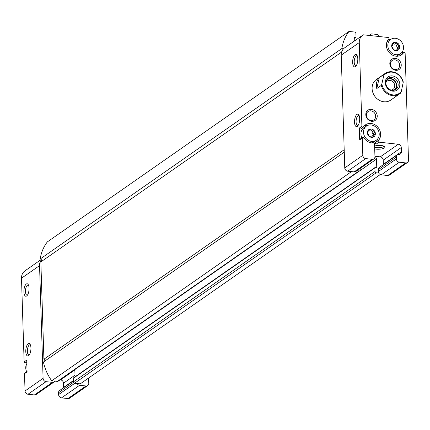 <?xml version="1.0" encoding="UTF-8"?>
<svg xmlns="http://www.w3.org/2000/svg" width="430" height="430" viewBox="0 0 430 430"><rect width="100%" height="100%" fill="white"/><g stroke="black" fill="none" stroke-linecap="round" stroke-linejoin="round"><path stroke-width="0.64" d="M369.171 129.376L367.822 132.08L368.22 131.956L367.381 132.547M372.267 129.795L370.499 131.042M371.912 130.08L369.252 129.328A4.386 3.795 -124.9 0 1 373.251 129.758L373.509 130.86L375.363 133.596L374.019 134.719L373.476 137.003L370.117 136.735M373.509 130.86L371.875 131.999L372.95 133.956L374.584 132.811M369.252 129.328A4.386 3.795 -124.9 0 0 367.37 132.736L369.483 136.568A4.386 3.795 -124.9 0 1 367.37 132.736L367.602 132.155M372.138 129.898L373.251 129.758A4.386 3.795 -124.9 0 1 375.363 133.596A4.386 3.795 -124.9 0 1 373.476 137.003A4.386 3.795 -124.9 0 1 369.483 136.568L370.252 136.681M374.992 134.273L374.637 134.44M373.724 134.74L372.95 133.956M393.482 42.699L392.133 45.403L392.531 45.279L391.692 45.87M396.578 43.118L394.81 44.365M396.223 43.403L393.563 42.651A4.386 3.795 -124.9 0 1 397.562 43.081L397.82 44.182L399.674 46.918L398.331 48.042L397.788 50.326L394.428 50.057M397.82 44.182L396.186 45.322L397.261 47.278L398.895 46.134M393.563 42.651A4.386 3.795 -124.9 0 0 391.676 46.058L393.794 49.891A4.386 3.795 -124.9 0 1 391.676 46.058L391.913 45.478M396.449 43.22L397.562 43.081A4.386 3.795 -124.9 0 1 399.674 46.918A4.386 3.795 -124.9 0 1 397.788 50.326A4.386 3.795 -124.9 0 1 393.794 49.891L394.563 50.004M399.303 47.596L398.949 47.762M398.035 48.058L397.261 47.278M27.063 371.466L24.822 373.03A0.941 0.812 55.1 0 0 24.499 373.708L25.042 390.961A3.134 2.714 55.1 0 0 27.993 394.251L34.416 394.944A3.134 2.714 55.1 0 0 36.115 394.53L54.164 381.937A3.134 2.714 55.1 0 0 54.889 381.125L57.416 381.399A1.252 1.086 55.1 0 0 58.098 381.233L359.77 170.769A1.252 1.086 55.1 0 0 360.195 169.866L360.146 168.469M60.076 379.851L60.555 379.905L74.841 369.934M41.199 259.516L24.951 270.857A10.186 8.815 55.1 0 0 21.5 278.21L24.128 361.915A0.941 0.812 55.1 0 0 25.714 362.581M73.337 380.921L59.598 390.504A3.134 2.714 55.1 0 0 58.539 392.767L58.593 394.579A3.134 2.714 55.1 0 0 61.544 397.874L67.967 398.562A3.134 2.714 55.1 0 0 69.671 398.148L87.715 385.554A3.134 2.714 55.1 0 0 88.779 383.291L88.612 378.035M63.629 387.693A3.134 2.714 55.1 0 0 63.635 387.382L73.326 380.614M60.555 379.905A3.134 2.714 55.1 0 1 63.5 383.2L63.635 387.382M363.823 137.734A10.186 8.815 55.1 0 0 373.493 142.878A0.941 0.812 55.1 0 1 374.546 143.867L374.949 156.622A3.134 2.714 55.1 0 1 373.885 158.885A3.134 2.714 55.1 0 1 372.187 159.299L365.763 158.605A3.134 2.714 55.1 0 1 362.812 155.311L362.27 138.062A0.941 0.812 55.1 0 1 363.823 137.734M401.324 91.429L400.771 92.891A12.54 10.847 -124.9 0 1 399.459 93.993L390.693 100.109A12.54 10.847 -124.9 0 1 378.76 99.97A12.54 10.847 -124.9 0 1 372.1 88.596A12.54 10.847 -124.9 0 1 376.347 79.545L385.113 73.428A12.54 10.847 -124.9 0 1 403.281 82.022L401.324 91.429A11.911 10.304 -124.9 0 1 390.08 94.192A11.911 10.304 -124.9 0 1 381.845 83.936L383.764 75.632A11.911 10.304 -124.9 0 1 395.009 72.869A11.911 10.304 -124.9 0 1 403.243 83.124M365.806 114.703A6.267 5.423 -124.9 0 1 374.207 110.456A6.267 5.423 -124.9 0 1 374.535 120.803A6.267 5.423 -124.9 0 1 365.806 114.703M389.816 63.715A6.267 5.423 -124.9 0 1 398.218 59.464A6.267 5.423 -124.9 0 1 398.546 69.81A6.267 5.423 -124.9 0 1 389.816 63.715M378.292 140.588A10.186 8.815 55.1 0 0 378.094 127.457A10.186 8.815 55.1 0 0 365.538 124.807A10.186 8.815 55.1 0 0 363.484 126.931A0.941 0.812 55.1 0 1 361.899 126.264L359.27 42.559A10.186 8.815 55.1 0 1 362.721 35.206A10.186 8.815 55.1 0 1 363.345 34.814L388.08 37.48A0.941 0.812 55.1 0 1 388.752 39.066A10.186 8.815 55.1 0 0 388.946 52.197A10.186 8.815 55.1 0 0 401.507 54.841A10.186 8.815 55.1 0 0 403.56 52.718A0.941 0.812 55.1 0 1 405.141 53.384L408.5 160.239A3.134 2.714 55.1 0 1 407.436 162.502A3.134 2.714 55.1 0 1 405.737 162.916L399.314 162.223A3.134 2.714 55.1 0 1 396.363 158.928L396.31 157.122A3.134 2.714 55.1 0 1 397.368 154.859A3.134 2.714 55.1 0 1 398.857 154.429A3.134 2.714 55.1 0 0 400.341 153.994A3.134 2.714 55.1 0 0 401.405 151.731L401.271 147.549A3.134 2.714 55.1 0 0 398.32 144.254L378.959 142.169A0.941 0.812 55.1 0 1 378.292 140.588L375.712 142.389A0.941 0.812 55.1 0 0 376.379 143.969L374.756 143.792A3.134 2.714 55.1 0 0 374.541 143.776M402.453 51.595L402.507 53.39M366.398 115.165A5.079 4.397 -124.9 0 1 368.123 111.494A5.079 4.397 -124.9 0 1 374.632 113.149A5.079 4.397 -124.9 0 1 373.933 119.83A5.079 4.397 -124.9 0 1 369.096 119.771A5.079 4.397 -124.9 0 1 366.398 115.165M374.654 147.248A5.079 1.532 178.2 0 0 376.615 147.662A5.079 1.532 178.2 0 0 383.786 146.071M27.477 295.087A5.079 2.037 96.2 0 1 27.02 295.163A5.079 2.037 96.2 0 1 25.472 291.567A5.079 2.037 96.2 0 1 28.106 285.058A5.079 2.037 96.2 0 1 28.541 285.235M356.223 65.736A5.079 2.037 96.2 0 1 355.766 65.811A5.079 2.037 96.2 0 1 354.218 62.216A5.079 2.037 96.2 0 1 356.852 55.706A5.079 2.037 96.2 0 1 357.287 55.878M73.809 377.809A0.629 0.543 55.1 0 0 73.256 378.346L73.369 381.931A1.252 1.086 55.1 0 0 74.551 383.248L80.259 383.861L380.297 174.537M74.831 369.558A1.252 1.086 55.1 0 1 74.831 369.585L75.056 376.782M397.368 154.859L379.319 167.447A3.134 2.714 55.1 0 0 378.26 169.71L378.314 171.522A3.134 2.714 55.1 0 0 378.744 173.053A3.134 2.714 55.1 0 0 381.265 174.816L387.688 175.51A3.134 2.714 55.1 0 0 389.392 175.091L407.436 162.502M362.721 35.206L344.672 47.8A10.186 8.815 55.1 0 0 343.065 49.305A10.186 8.815 55.1 0 0 341.221 55.153L344.763 167.904A3.134 2.714 55.1 0 0 347.714 171.199L354.137 171.893A3.134 2.714 55.1 0 0 355.836 171.473L373.885 158.885M362.587 137.385L360.012 139.18A0.941 0.812 55.1 0 0 359.69 139.863L359.324 128.065A0.941 0.812 55.1 0 0 360.904 128.731M354.524 122.179A6.267 2.51 96.2 0 1 355.949 115.541A6.267 2.51 96.2 0 1 358.797 114.891A6.267 2.51 96.2 0 1 359.598 120.647A6.267 2.51 96.2 0 1 357.588 126.103A6.267 2.51 96.2 0 1 354.524 122.179M352.648 62.441A6.267 2.51 96.2 0 1 354.067 55.809A6.267 2.51 96.2 0 1 356.921 55.153A6.267 2.51 96.2 0 1 357.722 60.909A6.267 2.51 96.2 0 1 355.712 66.365A6.267 2.51 96.2 0 1 352.648 62.441M374.938 156.273L380.276 156.848L398.32 144.254M374.707 148.904A6.267 1.892 178.2 0 0 376.164 149.135A6.267 1.892 178.2 0 0 382.963 148.613A6.267 1.892 178.2 0 0 384.667 146.555A6.267 1.892 178.2 0 0 374.616 146.033M383.35 164.642A3.134 2.714 55.1 0 0 383.356 164.325L383.221 160.143A3.134 2.714 55.1 0 0 380.276 156.848M388.29 39.581L390.214 39.791M356.943 170.705L359.088 170.936A1.252 1.086 55.1 0 0 359.77 170.769M374.767 157.745L375.325 157.805A1.252 1.086 55.1 0 1 376.503 159.121L376.744 166.888A0.629 0.543 55.1 0 1 376.196 167.421L375.481 167.345A0.629 0.543 55.1 0 0 374.928 167.883L375.041 171.468A1.252 1.086 55.1 0 0 376.223 172.785L378.744 173.053M351.53 171.608L51.707 380.786A43.881 37.964 55.1 0 1 43.43 362.033L344.269 152.15M44.768 361.098A1.569 1.355 55.1 0 0 43.914 359.233L344.193 149.737M43.914 359.233L40.855 261.913L341.613 52.084M41.371 261.553A1.569 1.355 55.1 0 0 40.194 258.989L341.866 48.526A1.569 1.355 55.1 0 1 343.065 49.305M40.194 258.989A43.881 37.964 55.1 0 1 47.343 241.902L349.015 31.438A43.881 37.964 55.1 0 0 341.866 48.526M354.212 37.786L355.465 37.491A0.629 0.543 55.1 0 0 356.019 36.953L355.906 33.368A1.252 1.086 55.1 0 0 354.723 32.051L349.015 31.438M354.75 37.41A0.629 0.543 55.1 0 0 354.196 37.947L354.298 41.086M378.916 36.496A43.881 37.964 55.1 0 0 377.567 34.513L371.859 33.9A1.252 1.086 55.1 0 0 370.751 34.97L370.773 35.615M51.707 380.786L54.889 381.125M77.072 383.517A3.134 2.714 55.1 0 0 79.593 385.28L86.016 385.973A3.134 2.714 55.1 0 0 87.715 385.554M41.393 259.768A10.186 8.815 55.1 0 0 39.549 265.616L43.091 378.368A3.134 2.714 55.1 0 0 46.042 381.663L52.465 382.356A3.134 2.714 55.1 0 0 54.164 381.937M24.499 373.708L27.079 371.912L26.708 360.114L24.128 361.915M25.779 351.53A6.267 2.51 96.2 0 1 27.203 344.892A6.267 2.51 96.2 0 1 30.057 344.242A6.267 2.51 96.2 0 1 30.852 349.998A6.267 2.51 96.2 0 1 28.848 355.454A6.267 2.51 96.2 0 1 25.779 351.53M23.903 291.793A6.267 2.51 96.2 0 1 25.327 285.16A6.267 2.51 96.2 0 1 28.176 284.504A6.267 2.51 96.2 0 1 28.977 290.266A6.267 2.51 96.2 0 1 26.966 295.716A6.267 2.51 96.2 0 1 23.903 291.793M390.408 64.172A5.079 4.397 -124.9 0 1 392.128 60.506A5.079 4.397 -124.9 0 1 398.642 62.157A5.079 4.397 -124.9 0 1 397.943 68.838A5.079 4.397 -124.9 0 1 393.106 68.784A5.079 4.397 -124.9 0 1 390.408 64.172M29.358 354.82A5.079 2.037 96.2 0 1 28.896 354.9A5.079 2.037 96.2 0 1 27.353 351.305A5.079 2.037 96.2 0 1 29.987 344.796A5.079 2.037 96.2 0 1 30.417 344.967M358.104 125.469A5.079 2.037 96.2 0 1 357.642 125.544A5.079 2.037 96.2 0 1 356.094 121.953A5.079 2.037 96.2 0 1 358.733 115.444A5.079 2.037 96.2 0 1 359.163 115.616M401.416 54.212A0.941 0.812 55.1 0 0 400.98 54.519L403.56 52.718M400.12 55.604A10.186 8.815 55.1 0 0 400.98 54.519M400.61 53.556A8.621 7.455 -124.9 0 1 392.402 53.46A8.621 7.455 -124.9 0 1 387.822 45.639A8.621 7.455 -124.9 0 1 390.746 39.42A8.621 7.455 -124.9 0 1 401.792 42.221A8.621 7.455 -124.9 0 1 400.61 53.556L398.029 55.357A8.621 7.455 -124.9 0 1 396.272 56.222M386.747 42.565A8.621 7.455 -124.9 0 1 388.166 41.215L390.746 39.42M361.877 137.879A8.621 7.455 -124.9 0 1 360.937 134.117A8.621 7.455 -124.9 0 1 363.855 127.893L366.435 126.097A8.621 7.455 -124.9 0 1 377.481 128.898A8.621 7.455 -124.9 0 1 376.298 140.234A8.621 7.455 -124.9 0 1 368.091 140.137A8.621 7.455 -124.9 0 1 363.511 132.316A8.621 7.455 -124.9 0 1 366.435 126.097M376.298 140.234L373.718 142.034A8.621 7.455 -124.9 0 1 371.961 142.9M375.712 142.389A10.186 8.815 55.1 0 0 377.717 138.885M368.193 125.232A10.186 8.815 55.1 0 0 364.339 125.845M26.687 371.73A8.621 7.455 -124.9 0 1 25.746 367.967A8.621 7.455 -124.9 0 1 26.821 363.705M392.305 75.911A7.993 6.912 -124.9 0 1 398.97 88.016A7.993 6.912 -124.9 0 1 386.36 86.656A7.993 6.912 -124.9 0 1 392.305 75.911M399.459 93.993A12.54 10.847 -124.9 0 1 381.292 85.398L381.845 83.936M383.764 75.632L383.802 74.53A12.54 10.847 -124.9 0 1 385.113 73.428M379.292 77.68A12.54 10.847 55.1 0 0 376.782 88.542L379.292 77.68L383.802 74.53M381.292 85.398L376.782 88.542M391.827 77.47A6.74 5.832 -124.9 0 1 397.788 82.479A6.74 5.832 -124.9 0 1 395.885 89.419A6.74 5.832 -124.9 0 1 387.247 87.225A6.74 5.832 -124.9 0 1 388.172 78.362A6.74 5.832 -124.9 0 1 391.827 77.47M387.505 78.921A6.74 5.832 -124.9 0 1 390.408 78.459A6.74 5.832 -124.9 0 1 396.197 83.006A6.74 5.832 -124.9 0 1 395.132 89.849M386.661 80.018A6.267 5.423 -124.9 0 1 390.424 78.905A6.267 5.423 -124.9 0 1 396.046 83.818A6.267 5.423 -124.9 0 1 393.81 90.262M385.898 82.646A5.079 4.397 -124.9 0 1 387.215 81.055A5.079 4.397 -124.9 0 1 389.972 80.378A5.079 4.397 -124.9 0 1 394.466 84.156A5.079 4.397 -124.9 0 1 393.031 89.386A5.079 4.397 -124.9 0 1 391.08 90.074M367.446 132.343L367.822 132.08M368.784 130.596L370.101 129.677M372.552 136.955L373.675 136.17M391.757 45.666L392.133 45.403M393.095 43.919L394.412 43M396.863 50.278L397.987 49.493M359.69 139.863L362.27 138.062M359.324 128.065L361.899 126.264M341.221 55.153L359.27 42.559M344.763 167.904L362.812 155.311M347.714 171.199L365.763 158.605M354.137 171.893L372.187 159.299M376.379 143.969L378.959 142.169M383.221 160.143L401.271 147.549M383.356 164.325L401.405 151.731M378.26 169.71L396.31 157.122M378.314 171.522L396.363 158.928M381.265 174.816L399.314 162.223M387.688 175.51L405.737 162.916M354.212 38.361L355.465 37.491M369.956 35.529L370.751 34.97M74.551 383.248L376.223 172.785M73.369 381.931L375.041 171.468M73.256 378.346L374.928 167.883M376.008 167.404L376.744 166.888M74.831 369.585L376.503 159.121M374.293 158.519L375.325 157.805M57.416 381.399L359.088 170.936M25.042 390.961L43.091 378.368M21.5 278.21L39.549 265.616M27.993 394.251L46.042 381.663M34.416 394.944L52.465 382.356M63.5 383.2L75.008 375.175M58.539 392.767L73.455 382.361M58.593 394.579L74.798 383.275M61.544 397.874L79.593 385.28M67.967 398.562L86.016 385.973M372.375 135.858L374.014 134.714M396.686 49.181L398.325 48.036M354.218 38.512L355.803 37.405M369.198 35.448L371.176 34.067M73.471 377.895L375.143 167.431M401.168 54.32L403.748 52.524M360.716 128.93L363.296 127.13M26.767 361.91L25.526 362.775"/></g></svg>
